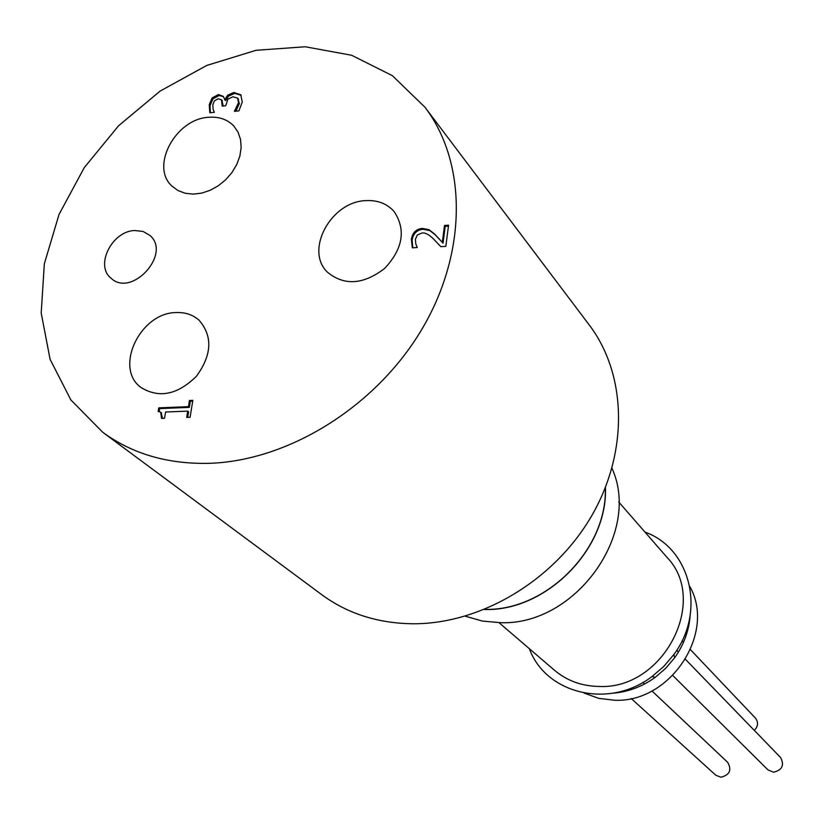 <?xml version="1.0" encoding="UTF-8"?>
<svg xmlns="http://www.w3.org/2000/svg" width="824" height="824" viewBox="0 0 824 824"><rect width="100%" height="100%" fill="white"/><g stroke="black" fill="none" stroke-linecap="round" stroke-linejoin="round"><path stroke-width="1.24" d="M212.118 97.932L218.422 94.564L223.18 96.274L224.87 99.663L227.62 95.234L233.841 92.473L240.783 94.791L242.266 102.063L238.919 110.89L234.387 111.312L238.527 102.67L237.518 98.056L232.842 96.789L227.918 99.127L225.725 105.771L222.202 106.111L221.502 99.807L218.154 98.808L214.446 100.785L212.839 104.71L213.097 109.129L214.312 112.342L209.821 112.754L209.234 104.72L212.118 97.932L212.942 98.839L210.069 105.626L210.357 112.713M221.883 100.301L223.18 106.008M237.858 98.437L239.341 103.577L235.829 111.178M241.164 95.265L234.655 93.39L228.433 96.14L225.694 100.569L224.561 99.694M227.62 95.234L228.433 96.14M224.87 99.663L225.694 100.569M223.562 96.748L219.246 95.481L212.942 98.839M448.441 226.116L445.207 226.343L443.034 243.162L435.134 234.716L429.757 230.555L423.021 229.268C416.903 229.896 413.267 233.501 412.124 240.083L412.762 247.808M429.036 229.69L434.413 233.851L442.323 242.297L444.497 225.467L448.565 225.189L445.846 246.345L440.861 246.675L433.496 238.95C428.923 234.449 425.071 232.471 421.94 233.027L417.346 235.005L415.378 239.279L415.832 244.058L417.274 247.509L412.309 247.839L411.392 239.218C412.536 232.636 416.172 229.031 422.3 228.403L429.036 229.69L429.757 230.555M444.497 225.467L445.207 226.343M442.323 242.297L443.034 243.162M434.413 233.851L435.134 234.716M192.703 401.134L190.334 401.237L189.335 407.375L159.66 408.591L159.166 411.567M189.448 400.505L192.826 400.361L190.076 417.294L186.688 417.428L187.718 411.125L165.593 412.01L164.543 418.293L161.535 418.417L160.711 412.227L158.157 411.454L158.754 407.87L188.449 406.654L189.448 400.505L190.334 401.237M188.449 406.654L189.335 407.375M158.754 407.87L159.66 408.591M161.113 412.628L162.555 418.376M187.718 411.125L188.603 411.846L187.697 417.387M672.796 675.526L767.989 769.894L773.571 772.222C782.275 770.038 784.602 765.125 780.555 757.483L685.455 659.334M631.205 698.505L715.778 775.209L720.969 777.238C729.765 774.91 732 769.935 727.654 762.313L651.949 690.945M754.31 730.404C758.193 726.377 758.554 722.267 755.412 718.075L690.471 649.673M584.103 693.066L598.729 698.35L614.508 700.235C670.293 703.088 716.375 632.894 689.801 586.482M612.963 693.2C628.146 691.954 642.215 686.68 655.183 677.369L665.72 668.305L674.691 657.696C683.899 644.656 689.06 630.535 690.172 615.343M529.358 648.704C545.828 693.983 609.142 709.413 652.052 676.514L663.814 666.41L673.816 654.575C706.353 611.377 690.399 548.197 644.996 532.108M499.014 622.687L554.542 670.303C566.964 680.748 581.765 686.135 598.924 686.444C663.33 689.925 709.443 600.665 666.791 557.117L618.721 501.981M484.368 609.523L485.377 609.523C546.745 610.955 607.978 548.671 605.434 487.447M484.708 609.389L485.398 609.379C546.559 610.8 607.638 548.856 605.3 487.787M465.23 616.177L482.431 621.08L500.714 622.697C575.615 625.529 641.752 532.881 611.933 468.248M365.691 200.634C377.567 199.954 387.064 203.61 394.16 211.583C406.129 229.814 402.957 248.766 384.654 268.439C363.322 284.733 344.247 285.979 327.437 272.178C304.519 250.506 330.857 201.674 365.691 200.634M208.657 117.296C219.091 116.503 227.496 119.439 233.872 126.082L238.064 132.201L240.536 139.472L241.154 147.537L239.877 156.014L236.766 164.481L231.966 172.525L225.714 179.735L218.319 185.761L210.151 190.293L201.612 193.135L193.125 194.124L185.112 193.238L177.953 190.519L172 186.121C149.906 166.623 175.615 118.769 208.657 117.296M175.924 312.564C185.019 312.142 192.692 314.644 198.955 320.093C212.839 336.038 212.015 354.742 196.493 376.197C177.582 394.82 159.073 398.579 140.976 387.476C113.877 368.112 139.956 312.842 175.924 312.564M134.734 230.524L143.088 231.462L149.906 235.427C171.856 253.751 131.655 298.041 111.055 278.213C94.688 265.606 111.961 231.05 134.734 230.524M102.66 432.219L321.844 594.743C347.934 613.88 378.638 623.552 413.957 623.778C481.896 623.665 554.604 579.942 591.714 515.742C628.877 451.511 626.745 374.405 589.304 325.047L424.968 107.233L392.409 75.695L351.621 55.27L305.241 46.762L256.048 50.305L206.814 65.415L160.186 91.052L118.615 125.732L84.285 167.581L59.04 214.425L44.341 263.783L41.2 313.007L50.089 359.316L70.864 399.928L102.66 432.219C132.097 453.808 167.447 464.18 208.719 463.346C288.153 461.069 375.528 406.963 421.445 330.002C467.445 253.03 467.218 162.833 424.968 107.233M222.428 104.7L223.252 105.606M238.527 102.67L239.341 103.577M233.841 92.473L234.655 93.39M218.422 94.564L219.246 95.481M209.234 104.72L210.069 105.626M422.3 228.403L423.021 229.268M411.392 239.218L412.124 240.083M221.502 99.807L222.326 100.713M237.693 98.241L238.507 99.148M160.711 412.227L161.617 412.948M676.71 650.301L678.409 652.062M622.851 690.934L623.644 691.645M642.916 682.426L644.564 683.992M682.056 640.794L683.487 642.308M674.691 657.696L673.816 654.575M655.183 677.369L652.052 676.514"/></g></svg>
